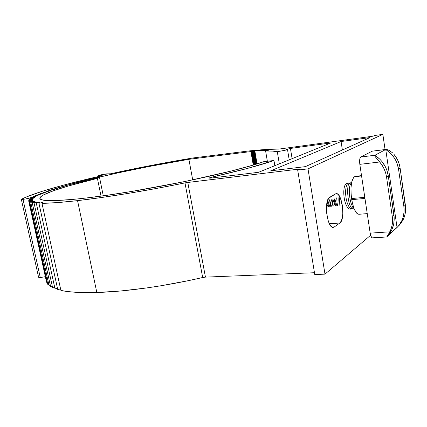 <?xml version="1.0" encoding="UTF-8"?>
<svg xmlns="http://www.w3.org/2000/svg" width="427" height="427" viewBox="0 0 427 427"><rect width="100%" height="100%" fill="white"/><g stroke="black" fill="none" stroke-linecap="round" stroke-linejoin="round"><path stroke-width="0.64" d="M32.041 197.76L31.95 197.354C29.997 198.107 27.013 198.785 23.01 199.388L40.287 277.571L45.347 276.669L40.287 277.571L23.01 199.388L21.51 199.26C33.285 192.967 65.491 183.946 102.202 175.646L98.477 175.657C97.826 175.422 105.368 173.837 107.054 173.853L110.54 173.789C137.686 167.848 165.116 162.58 192.817 157.985L248.311 151.009C260.844 149.69 270.948 149.039 278.612 149.066L265.295 149.53L248.311 151.009L192.817 157.985L151.468 165.382L110.54 173.789L102.939 174.44L98.456 175.625L98.931 176.394L98.786 175.689L102.202 175.646L63.623 185.105L42.497 191.216L26.8 196.788L21.51 199.26L25.465 198.998L32.025 197.311L32.121 197.733L32.025 197.311L36.866 195.902L32.025 197.311L32.041 197.76M202.676 277.513L184.982 182.9C147.368 190.618 106.462 197.327 77.554 200.631L96.828 292.495C125.698 291.684 165.98 286.069 202.676 277.513L184.982 182.9L187.795 182.436L205.446 277.118L202.676 277.513L205.446 277.118L314.469 272.725L205.446 277.118L187.795 182.436L300.213 168.959L186.434 182.628L156.405 188.462L127.972 193.436L101.226 197.557L77.554 200.631C62.128 202.387 50.269 203.284 41.974 203.316L60.906 290.461C69.446 292.239 81.418 292.917 96.828 292.495L77.554 200.631L57.074 202.622L41.974 203.316L60.906 290.461L67.914 291.577L76.278 292.308L85.944 292.623L96.828 292.495L120.371 291.022L146.787 287.931L160.659 285.818L188.798 280.571L202.676 277.513M85.448 198.091C57.549 201.192 42.438 201.475 40.111 198.95C36.786 195.267 62.833 186.668 97.399 178.369L101.028 196.105L97.399 178.369L99.283 177.573L92.472 178.716L99.571 177.611L97.399 178.369L68.272 186.028L53.423 190.768L43.559 194.899L40.853 196.65L39.818 198.128L40.565 199.302L43.196 200.135L54.341 200.621L73.279 199.382L85.448 198.091C139.794 192.059 233.409 172.679 263.715 161.7L249.357 166.156L230.756 171.142L183.834 181.769L131.756 191.429L107.236 195.235L85.448 198.091M324.99 274.145L370.636 235.24L324.99 274.145L308.006 168.862L324.99 274.145L314.768 274.545L297.694 170.09L300.213 168.959L297.694 170.09L314.768 274.545L324.99 274.145M385.058 149.541L382.859 134.366L308.006 168.862L297.694 170.09L308.006 168.862L382.859 134.366L385.058 149.541M360.191 213.863L359.054 214.311L357.853 214.055L356.62 213.089L354.277 209.187L352.403 203.172L351.133 194.888L350.989 187.699L351.821 181.662L353.487 177.723L354.543 176.735L355.979 176.25M329.735 197.274L335.318 193.943L336.321 193.655L337.367 193.933L338.414 194.765L340.351 197.931L342.39 205.382L342.828 213.847L341.525 220.594L339.865 222.99L334.405 226.881L333.38 227.292L332.297 227.127L331.197 226.374L329.121 223.246L328.23 220.983L326.548 212.491L326.474 206.561L327.258 201.523L328.779 198.16L335.862 193.714C341.947 191.477 345.753 219.547 339.865 222.99L334.405 226.881L332.126 227.047L334.405 226.881L333.69 227.233C327.333 229.977 323.367 200.146 329.735 197.274M258.538 172.305L330.856 142.917L290.435 148.441L292.111 158.663L290.435 148.441L330.856 142.917L258.538 172.305L210.885 178.08L258.538 172.305M370.006 137.574L305.39 166.626L270.702 170.832L341.077 141.524L342.379 149.994L341.077 141.524L370.006 137.574L305.39 166.626L270.702 170.832L341.077 141.524L370.006 137.574M92.077 178.806L93.71 178.694L87.199 179.997L88.949 179.852L82.427 181.187L84.306 181.011L64.717 185.884L67.082 185.59L60.682 187.037L63.169 186.711L56.828 188.168L59.428 187.816L53.167 189.289L55.884 188.899L46.474 191.461L49.404 191.013L43.458 192.513L46.495 192.033L40.688 193.532L43.821 193.025L38.174 194.525L41.398 193.981L33.957 196.399L37.352 195.796L32.276 197.274L32.361 197.664L32.276 197.274L35.751 196.639L30.904 198.101L30.995 198.523L30.904 198.101L34.443 197.445L29.847 198.886L29.949 199.345L29.847 198.886L33.45 198.197L29.116 199.612L29.228 200.119L29.116 199.612L32.772 198.902L28.726 200.29L28.849 200.845L28.726 200.29L32.431 199.548L28.689 200.903L46.559 282.194L28.689 200.903L32.425 200.14L29.009 201.459L47.039 283.485L29.009 201.459L32.772 200.674L29.698 201.95L47.883 284.713L29.698 201.95L33.477 201.138L30.765 202.366L49.1 285.871L30.765 202.366L34.55 201.539L32.222 202.713L50.69 286.96L32.222 202.713L35.996 201.864L34.064 202.985L52.665 287.963L34.064 202.985L37.816 202.12L36.3 203.177L55.024 288.887L36.3 203.177L40.021 202.302L38.942 203.289L57.773 289.719L38.942 203.289L42.609 202.403L41.974 203.316L42.609 202.403L38.942 203.289L40.021 202.302L36.3 203.177L37.816 202.12L34.064 202.985L35.996 201.864L32.222 202.713L34.55 201.539L30.765 202.366L33.477 201.138L29.698 201.95L32.772 200.674L29.009 201.459L32.425 200.14L28.689 200.903L32.431 199.548L28.726 200.29L32.772 198.902L29.116 199.612L33.45 198.197L29.847 198.886L34.443 197.445L30.904 198.101L35.751 196.639L32.276 197.274L37.352 195.796L33.957 196.399L41.398 193.981L38.174 194.525L43.821 193.025L40.688 193.532L46.495 192.033L43.458 192.513L49.404 191.013L46.474 191.461L55.884 188.899L53.167 189.289L59.428 187.816L56.828 188.168L63.169 186.711L60.682 187.037L67.082 185.59L64.717 185.884L84.306 181.011L82.427 181.187L88.949 179.852L87.199 179.997L93.71 178.694L92.077 178.806M47.584 283.352L47.039 283.485L47.584 283.352M48.795 284.478L47.883 284.713L48.795 284.478M50.375 285.53L49.1 285.871L50.375 285.53M52.345 286.501L50.69 286.96L52.345 286.501M54.693 287.376L52.665 287.963L54.693 287.376M57.431 288.156L55.024 288.887L57.431 288.156M60.554 288.839L57.773 289.719L60.554 288.839M374.612 135.503L382.859 134.366L374.612 135.503L373.15 136.16L374.612 135.503M280.219 148.916L373.15 136.16L280.219 148.916M38.574 277.203L40.287 277.571L38.574 277.203M33.626 196.479L36.866 195.902L33.712 196.436L38.75 195.016L33.626 196.479M35.59 195.561L38.75 195.016L35.692 195.513L40.912 194.088L35.59 195.561M37.832 194.605L40.912 194.088L37.95 194.557L43.33 193.127L37.832 194.605M40.346 193.612L43.33 193.127L40.474 193.564L46.004 192.134L40.346 193.612M43.111 192.593L46.004 192.134L43.255 192.54L48.913 191.115L43.111 192.593M46.121 191.542L48.913 191.115L46.121 191.542C76.887 181.117 136.576 168.008 188.894 159.314L192.71 179.916L188.894 159.314L250.927 151.574L188.894 159.314L148.815 166.551L119.048 172.647L90.999 179.046L66.126 185.462L46.121 191.542M253.243 165.019L250.927 151.574L253.243 165.019M253.398 164.977L251.081 151.542L253.398 164.977M253.553 164.929L251.241 151.505L253.553 164.929M253.713 164.881L251.402 151.473L253.713 164.881M253.878 164.833L251.572 151.436L253.878 164.833M254.049 164.779L251.743 151.404L254.049 164.779M254.22 164.731L251.919 151.366L254.22 164.731M254.391 164.678L252.095 151.334L254.391 164.678M254.567 164.625L252.272 151.302L254.567 164.625M254.743 164.571L252.453 151.265L254.743 164.571M254.919 164.518L252.453 151.265L254.919 164.518M255.095 164.464L252.635 151.233L255.095 164.464M255.266 164.411L252.811 151.206L255.266 164.411M255.442 164.358L252.992 151.174L255.442 164.358M255.613 164.31L253.344 151.115L255.613 164.31M255.778 164.256L253.344 151.115L255.778 164.256M255.944 164.208L253.515 151.094L255.944 164.208M256.104 164.16L253.686 151.067L256.104 164.16M256.259 164.112L253.851 151.046L256.259 164.112M256.408 164.064L254.012 151.025L256.408 164.064M256.552 164.021L254.166 151.003L256.552 164.021M256.691 163.979L254.316 150.982L256.691 163.979M256.819 163.936L254.46 150.966L256.819 163.936M256.947 163.899L254.593 150.955L256.947 163.899M257.059 163.861L254.722 150.939L268.54 150.096L265.615 151.014L268.93 150.128L254.844 150.928L257.059 163.861M267.355 161.267L265.615 151.014C270.99 150.902 274.881 151.142 277.299 151.729L279.327 163.861L277.299 151.729L287.547 149.781L289.207 159.842L287.547 149.781L286.053 149.514L287.547 149.781L277.299 151.729L272.57 151.11L265.615 151.014L267.355 161.267M286.053 149.514L290.435 148.441L286.053 149.514M211.242 177.264L211.381 178.022L211.242 177.264L247.873 168.307L273.969 160.488C260.038 165.324 239.131 170.917 211.242 177.264L208.904 178.144L210.885 178.08L208.846 178.059L211.242 177.264M274.844 165.681L273.969 160.488L263.715 161.7L273.969 160.488L274.844 165.681M329.388 223.791L339.865 222.99L329.388 223.791M336.887 205.745L334.773 198.817M341.579 201.501L340.879 205.387M335.088 205.905L333.049 199.484M339.807 196.804L339.107 205.547M333.295 206.065L331.251 199.655M338.035 196.82C338.301 200.3 338.072 203.263 337.341 205.707M331.501 206.225L329.457 199.82M336.343 197.856L335.579 205.862M329.713 206.385L327.701 200.172M334.629 198.902L333.823 206.022M327.936 206.545L326.778 203.786M332.895 199.5L332.073 206.177M331.149 199.66L330.322 206.332M329.414 199.825L328.582 206.487M327.685 200.21L326.842 206.641M348.8 184.731C345.822 180.338 342.865 187.127 344.045 196.74C345.107 206.241 349.729 212.363 352.168 207.421M350.604 184.544C347.701 180.247 344.792 186.642 345.827 196.068C346.745 205.382 351.17 211.968 353.705 207.725M351.469 183.327C344.957 178.187 347.413 211.493 354.122 208.819M351.528 183.002C347.733 184.758 349.211 204.437 353.812 208.013M372.429 151.137L385.746 149.487L374.906 155.263L385.746 149.487L397.046 227.5L386.697 237.012L389.91 231.813L370.182 233.137L371.004 236.296L372.163 237.855L386.702 236.99M372.568 151.153L385.746 149.487L390.481 153.234L394.313 157.915L395.824 160.531L397.046 163.295L398.54 169.103L403.873 206.454L405.388 205.163L400.11 168.073L398.54 169.103L403.873 206.454L404.049 212.283L402.912 217.919L401.871 220.572L398.919 225.392L397.046 227.5L400.9 223.3L403.104 219.798L399.154 225.376L386.91 236.825C392.637 230.842 394.98 223.529 393.945 214.893L392.258 216.329C393.011 221.843 392.232 227.004 389.91 231.813L386.697 237.012L388.853 234.642L391.911 229.625L393.731 223.967L394.217 217.946L388.276 175.828L386.531 176.975L392.258 216.329L393.945 214.893L388.276 175.828L386.702 169.749L385.426 166.856L381.973 161.55L379.843 159.202L374.906 155.263L360.804 157.003L359.892 158.614L359.822 164.342L370.182 233.137L359.822 164.342L379.683 161.993L375.413 156.949L374.709 155.625L374.906 155.263L360.804 157.003L372.168 151.201L360.804 157.003C359.689 157.979 359.363 160.424 359.822 164.342L379.683 161.993L382.181 165.356L384.183 169.028L385.645 172.93L386.531 176.975L392.258 216.329L392.546 220.359L392.242 224.335L391.356 228.183L389.91 231.813L370.182 233.137C370.759 236.371 371.575 237.956 372.632 237.892M361.525 175.641L355.44 176.308L361.552 175.807L354.543 176.735C351.224 179.831 350.231 187.106 351.57 198.555L364.791 197.317L351.57 198.555L351.736 199.66C353.556 209.518 356.118 214.381 359.427 214.247L367.241 213.607M361.573 175.961L354.543 176.735L361.573 175.961M364.957 198.432L351.736 199.66L364.957 198.432M403.104 219.798L404.492 216.361L405.346 212.721L405.65 208.963L400.11 168.073L399.282 164.262L397.911 160.595L396.026 157.141L393.667 153.987C397.169 158.102 399.314 162.799 400.11 168.073L398.54 169.103C397.147 160.733 392.883 154.195 385.746 149.487L387.214 149.605L389.387 150.539L392.691 152.962L389.387 150.539L387.214 149.605L385.746 149.487L397.046 227.5C402.57 221.73 404.844 214.717 403.873 206.454L405.388 205.163C406.088 210.362 405.324 215.24 403.104 219.798M379.683 161.993C383.393 166.381 385.672 171.371 386.531 176.975L388.276 175.828C386.803 167.074 382.341 160.216 374.906 155.263L374.709 155.625L375.413 156.949L379.683 161.993M99.582 177.664L103.286 195.79M98.477 175.657L98.642 176.458M38.59 277.283L21.361 199.42M333.69 227.233L332.895 227.292M372.301 151.153L385.891 149.434"/></g></svg>
